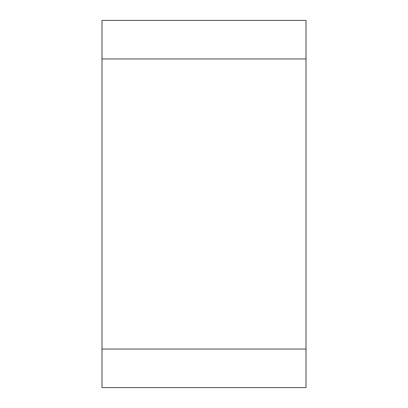 <?xml version="1.0" encoding="UTF-8"?>
<svg xmlns="http://www.w3.org/2000/svg" width="408" height="408" viewBox="0 0 408 408"><rect width="100%" height="100%" fill="white"/><g stroke="black" fill="none" stroke-linecap="round" stroke-linejoin="round"><path stroke-width="0.61" d="M102 58.956L102 387.6L306 387.6L306 20.4L102 20.4L102 58.956L306 58.956M102 349.044L306 349.044"/></g></svg>
